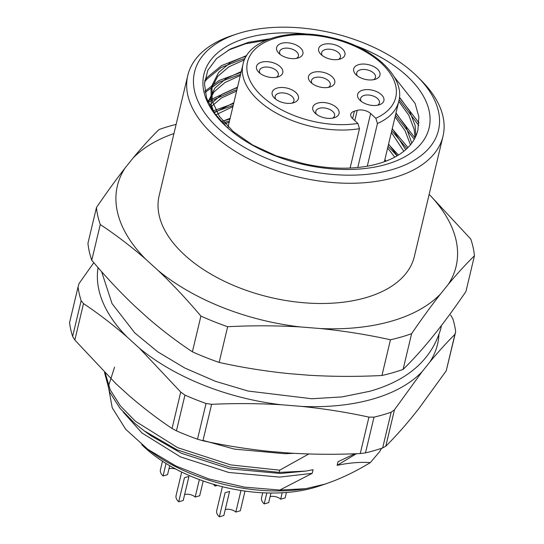 <?xml version="1.0" encoding="UTF-8"?>
<svg xmlns="http://www.w3.org/2000/svg" width="544" height="544" viewBox="0 0 544 544"><rect width="100%" height="100%" fill="white"/><g stroke="black" fill="none" stroke-linecap="round" stroke-linejoin="round"><path stroke-width="0.82" d="M316.479 114.301A9.642 5.379 -166.6 0 1 315.806 111.323A9.642 5.379 -166.6 0 1 329.671 109.446A9.642 5.379 -166.6 0 1 334.567 115.79A9.642 5.379 -166.6 0 1 332.629 118.15M319.654 116.198A13.505 7.534 -166.6 0 1 315.03 113.057A13.505 7.534 -166.6 0 1 318.043 103A13.505 7.534 -166.6 0 1 336.321 107.358A13.505 7.534 -166.6 0 1 334.478 117.688A13.505 7.534 -166.6 0 1 319.654 116.198M275.842 99.294A9.642 5.379 -166.6 0 1 275.318 98.274A9.642 5.379 -166.6 0 1 275.169 96.315A9.642 5.379 -166.6 0 1 284.124 93.004A9.642 5.379 -166.6 0 1 293.78 98.831A9.642 5.379 -166.6 0 1 293.93 100.783A9.642 5.379 -166.6 0 1 291.985 103.142M272.367 95.044A13.505 7.534 -166.6 0 1 280.35 87.516A13.505 7.534 -166.6 0 1 296.643 93.31A13.505 7.534 -166.6 0 1 293.842 102.68A13.505 7.534 -166.6 0 1 274.394 98.049A13.505 7.534 -166.6 0 1 272.367 95.044M260.195 73.454A9.642 5.379 -166.6 0 1 259.522 70.475A9.642 5.379 -166.6 0 1 261.27 68.238A9.642 5.379 -166.6 0 1 272.435 68.19A9.642 5.379 -166.6 0 1 278.283 74.95A9.642 5.379 -166.6 0 1 276.536 77.187A9.642 5.379 -166.6 0 1 276.345 77.302M258.958 63.335A13.505 7.534 -166.6 0 1 278.691 65.443A13.505 7.534 -166.6 0 1 278.195 76.84A13.505 7.534 -166.6 0 1 258.747 72.209A13.505 7.534 -166.6 0 1 258.958 63.335M280.303 54.556A9.642 5.379 -166.6 0 1 279.63 51.578A9.642 5.379 -166.6 0 1 288.225 48.219A9.642 5.379 -166.6 0 1 298.391 56.046A9.642 5.379 -166.6 0 1 296.453 58.405M288.653 42.867A13.505 7.534 -166.6 0 1 302.002 49.742A13.505 7.534 -166.6 0 1 298.302 57.943A13.505 7.534 -166.6 0 1 278.854 53.312A13.505 7.534 -166.6 0 1 288.653 42.867M322.334 55.597A9.642 5.379 -166.6 0 1 321.66 52.618A9.642 5.379 -166.6 0 1 327.944 49.178A9.642 5.379 -166.6 0 1 337.647 51.993A9.642 5.379 -166.6 0 1 340.422 57.093A9.642 5.379 -166.6 0 1 338.477 59.446M341.027 47.736A13.505 7.534 -166.6 0 1 340.333 58.99A13.505 7.534 -166.6 0 1 320.885 54.352A13.505 7.534 -166.6 0 1 323.224 44.499A13.505 7.534 -166.6 0 1 341.027 47.736M357.374 75.868A9.642 5.379 -166.6 0 1 356.633 73.29A9.642 5.379 -166.6 0 1 356.701 72.889A9.642 5.379 -166.6 0 1 366.976 69.809A9.642 5.379 -166.6 0 1 375.53 76.962A9.642 5.379 -166.6 0 1 375.462 77.357A9.642 5.379 -166.6 0 1 373.517 79.716M380.052 74.576A13.505 7.534 -166.6 0 1 375.374 79.254A13.505 7.534 -166.6 0 1 355.926 74.623A13.505 7.534 -166.6 0 1 363.236 64.042A13.505 7.534 -166.6 0 1 380.052 74.576M367.282 166.185L377.448 123.508L375.85 118.266L370.641 113.526A9.744 5.433 13.4 0 0 357.231 110.378L354.389 111.194A9.744 5.433 13.4 0 0 350.764 114.26A9.744 5.433 13.4 0 0 352.682 118.687L357.884 123.427L359.489 128.67A80.056 44.669 -166.6 0 1 276.869 113.417A80.056 44.669 -166.6 0 1 242.998 64.246L227.814 127.996M350.105 168.035L359.489 128.67M329.732 87.067A13.505 7.534 -166.6 0 1 310.726 82.3A13.505 7.534 -166.6 0 1 313.738 72.243A13.505 7.534 -166.6 0 1 332.017 76.602A13.505 7.534 -166.6 0 1 330.174 86.931A13.505 7.534 -166.6 0 1 329.732 87.067M378.882 104.938A13.505 7.534 -166.6 0 1 359.87 100.171A13.505 7.534 -166.6 0 1 362.889 90.114A13.505 7.534 -166.6 0 1 381.16 94.472A13.505 7.534 -166.6 0 1 379.318 104.802A13.505 7.534 -166.6 0 1 378.882 104.938M361.318 101.415A9.642 5.379 -166.6 0 1 360.645 98.437A9.642 5.379 -166.6 0 1 364.235 95.404A9.642 5.379 -166.6 0 1 374.748 96.682A9.642 5.379 -166.6 0 1 379.413 102.911A9.642 5.379 -166.6 0 1 377.468 105.264M312.168 83.545A9.642 5.379 -166.6 0 1 311.494 80.566A9.642 5.379 -166.6 0 1 315.085 77.534A9.642 5.379 -166.6 0 1 325.598 78.812A9.642 5.379 -166.6 0 1 330.262 85.041A9.642 5.379 -166.6 0 1 328.318 87.394M204.755 80.546L207.046 77.472L221.612 65.579L242.332 57.399L246.153 56.467M399.398 97.458L419.03 123.032M204.911 91.249L219.144 80.464L241.067 72.359M395.923 113.254L415.004 137.952M207.658 101.007L234.913 88.543L237.361 87.931M392.217 128.826L407.966 147.533M212.915 110.976L233.648 103.503M388.504 144.398L398.48 155.013M221.224 121.543L229.942 119.075M384.792 159.97L386.016 161.126M228.086 50.232L245.575 43.772L266.091 40.263M204.585 82.062L206.584 79.424L221.143 67.531L241.869 59.344L245.031 58.562M399.119 99.579L418.798 125.467M205.122 92.473L219.191 82.137L240.604 74.304M395.461 115.199L414.256 139.332M208.175 102.231L234.45 90.488L236.898 89.876M391.748 130.771L406.919 148.56M213.772 112.261L233.186 105.448M388.042 146.343L397.1 155.849M222.523 122.924L229.473 121.026M354.273 45.2A115.75 64.586 13.4 0 1 427.026 134.178A115.75 64.586 13.4 0 1 302.158 164.152A115.75 64.586 -166.6 0 1 226.685 126.99A115.75 64.586 13.4 0 1 212.724 57.691A115.75 64.586 13.4 0 1 308.026 34.184M356.368 453.716L337.151 465.338C348.84 462.842 359.89 461.931 370.308 462.597L379.549 451.765A145.071 80.947 13.4 0 0 381.514 448.331M123.223 412.094L141.936 432.956L180.472 456.885L228.8 472.471L279.623 477.102L312.202 473.341L279.793 490.049L244.304 487.111L208.889 478.951L176.004 466.045L147.791 449.29L125.664 429.236L112.234 407.769L108.358 386.532L114.566 367.146M203.021 440.395L234.369 449.106L285.185 453.744L293.876 453.329M308.788 453.975L279.698 470.186L230.676 464.896L177.657 447.651L135.388 421.233L120.374 405.878L110.262 389.898L105.346 373.354M337.151 465.338L338.014 461.713L354.885 453.771M104.55 372.545L109.732 392.122L119.843 408.102L134.858 423.456L144.18 430.821L177.126 449.874L230.146 467.119L279.167 472.41L306.048 471.063L313.065 469.717L312.202 473.341M144.18 430.821L150.953 435.751L181.336 453.261L229.663 468.846L280.486 473.477L306.048 471.063M279.167 472.41L279.698 470.186M141.807 444.727A122.502 68.354 13.4 0 0 145.316 448.052A122.502 68.354 13.4 0 0 317.927 486.458L325.196 484.078M370.308 462.597C358.027 470.091 345.719 476.258 333.397 481.086L325.196 484.072L305.769 488.696L279.793 490.049M306.054 488.648A132.144 73.732 -166.6 0 1 305.442 488.75A132.144 73.732 -166.6 0 1 151.626 452.105L147.778 449.31M417.697 76.928L421.253 80.478A131.179 73.195 -166.6 0 1 443 136.252L414.358 256.476A131.179 73.195 -166.6 0 1 269.783 297.276A131.179 73.195 -166.6 0 1 159.14 195.677L187.782 75.453A131.179 73.195 -166.6 0 1 232.336 35.476L237.116 33.905A125.392 69.965 -166.6 0 1 413.807 73.222A125.392 69.965 -166.6 0 1 417.697 76.928A125.392 69.965 -166.6 0 1 389.715 170.286A125.392 69.965 -166.6 0 1 219.994 129.853A125.392 69.965 -166.6 0 1 237.116 33.905M429.128 194.473L430.209 195.459A174.087 97.138 -166.6 0 1 448.222 284.43L440.45 294.066A174.087 97.138 -166.6 0 1 320.443 328.549L300.295 326.93A174.087 97.138 -166.6 0 1 158.127 270.49L145.67 259.155A174.087 97.138 -166.6 0 1 125.168 167.885L132.906 158.229A174.087 97.138 -166.6 0 1 173.937 133.552M300.295 326.93C276.23 325.523 252.015 325.448 227.65 326.713A192.909 107.637 -166.6 0 1 200.906 316.091L192.392 351.812C177.018 341.666 161.881 330.133 146.996 317.206L134.538 305.878C119.843 291.89 105.584 276.685 91.759 260.27L100.273 224.55A192.909 107.637 -166.6 0 1 96.451 207.556C106.25 193.12 115.824 179.894 125.168 167.885M430.209 195.459L470.75 239.027A192.909 107.637 -166.6 0 1 474.443 255.802L465.929 291.523C456.069 305.973 446.454 319.178 437.09 331.146L429.318 340.789C420.172 351.757 411.434 361.304 403.097 369.41L411.611 333.69A192.909 107.637 -166.6 0 1 390.463 339.769C367.662 334.723 344.325 330.983 320.443 328.549M390.463 339.769L381.949 375.489C357.592 376.747 333.377 376.679 309.312 375.265L289.163 373.653C265.282 371.219 241.937 367.479 219.144 362.433L227.65 326.713M474.443 255.802C466.106 263.915 457.368 273.455 448.222 284.43M440.45 294.066C431.086 306.034 421.471 319.24 411.611 333.69M381.949 375.489A192.909 107.637 13.4 0 0 403.097 369.41M192.392 351.812A192.909 107.637 13.4 0 0 219.144 362.433M200.906 316.091C187.088 299.683 172.829 284.478 158.127 270.49M145.67 259.155C130.784 246.235 115.648 234.695 100.273 224.55M91.759 260.27A192.909 107.637 13.4 0 1 87.944 243.277L96.451 207.556M132.906 158.229C141.984 147.268 150.681 137.714 158.998 129.554A192.909 107.637 -166.6 0 1 176.12 124.399M443 136.252A131.179 73.195 -166.6 0 1 298.425 177.052A131.179 73.195 -166.6 0 1 187.782 75.453M302.158 164.152L302.287 163.336L276.046 155.802L252.47 144.915L233.158 131.471L219.416 116.423L212.167 100.851L211.97 85.544L218.613 72.488L230.33 62.614L246.786 55.44M399.425 97.097L409.673 111.207L415.12 125.514L415.908 136.048M208.066 101.98L214.907 88.06L225.916 78.622L241.25 71.59M395.991 112.975L406.048 126.942L411.781 143.113M209.739 105.522L211.194 103.632L222.204 94.194L237.544 87.162M392.278 128.547L405.661 149.709M214.146 112.798L233.832 102.734M388.572 144.119L397.283 155.74M221.415 121.747L230.119 118.306M384.86 159.691L386.097 161.092M417.887 130.023L417.785 130.458A105.312 58.759 13.4 0 0 417.887 130.023L418.88 116.94L415.092 103.34L394.155 76.806M269.831 38.801L248.431 42.31L230.398 48.994L216.634 58.494L207.835 70.264L204.476 83.708L206.584 98.097L214.091 112.73L226.685 126.99M214.112 112.758L211.242 104.747L211.038 89.44L217.688 76.384L228.868 66.837L244.48 59.765M398.772 101.3L408.83 115.267L414.188 129.411L415.052 137.856M208.155 102.184L213.976 91.963L224.985 82.518L240.326 75.487M395.06 116.872L405.076 130.75L410.441 144.813M210.596 107.134L221.53 97.934L236.613 91.059M391.354 132.444L403.791 151.273M215.669 114.906L232.9 106.631M387.641 148.016L394.774 157.155M223.781 124.202L229.194 122.21M302.287 163.336A105.312 58.759 13.4 0 0 417.785 130.451M262.732 492.782L261.542 497.774A13.505 7.534 13.4 0 0 264.2 503.914L268.695 502.622L270.98 493.034M270.11 496.672A7.718 4.304 13.4 0 1 280.67 499.181L285.158 497.896L286.443 492.504M264.2 503.914L266.812 492.952M280.67 499.181L282.193 492.782M98.049 267.6A174.087 97.138 13.4 0 0 127.119 337.022L139.577 348.35A174.087 97.138 13.4 0 0 281.418 404.763L301.573 406.402A174.087 97.138 13.4 0 0 422.035 371.79L394.468 409.782L385.791 446.216C393.788 438.308 402.159 429.073 410.904 418.506L418.649 408.857L446.216 370.858L454.893 334.424C446.896 342.332 438.525 351.567 429.78 362.134A174.087 97.138 13.4 0 0 438.926 335.05M281.418 404.763C258.291 403.376 235.022 403.233 211.609 404.328L202.932 440.762C224.883 445.55 247.336 449.12 270.293 451.479L290.448 453.118C313.575 454.505 336.845 454.648 360.257 453.553L368.934 417.119C346.984 412.332 324.537 408.762 301.573 406.402M127.119 337.022C112.819 324.598 98.28 313.46 83.511 303.613L74.834 340.048L115.988 383.744L128.445 395.073C142.752 407.497 157.284 418.635 172.054 428.482L180.73 392.047L139.577 348.35M422.035 371.79L429.78 362.134M78.071 286.912L69.557 322.633A192.909 107.637 13.4 0 0 72.631 336.41L81.144 300.689A192.909 107.637 -166.6 0 1 78.071 286.912L79.036 283.54L93.799 262.67M176.433 430.834A192.909 107.637 13.4 0 0 197.513 439.212L206.026 403.492A192.909 107.637 -166.6 0 1 184.946 395.114L176.433 430.834L172.054 428.482M365.493 452.873A192.909 107.637 13.4 0 0 382.656 447.943L391.163 412.223A192.909 107.637 -166.6 0 1 374.007 417.153L365.493 452.873L360.257 453.553M450.575 314.983L452.771 318.621A192.909 107.637 -166.6 0 1 455.682 331.758L446.216 370.858M81.144 300.689L83.511 303.613M206.026 403.492L211.609 404.328M180.73 392.047L184.946 395.114M391.163 412.223L394.468 409.782M368.934 417.119L374.007 417.153M454.893 334.424L455.682 331.758M74.834 340.048L72.631 336.41M202.932 440.762L197.513 439.212M385.791 446.216L382.656 447.943M213.486 484.296A13.505 7.534 13.4 0 0 215.05 486.044L217.335 485.391M215.05 486.044L215.342 484.833M178.724 501.792L183.212 500.5L188.952 476.428L184.457 477.714L178.724 501.792A13.505 7.534 13.4 0 1 176.066 495.652L181.682 472.07M184.634 494.544A7.718 4.304 13.4 0 1 195.187 497.06L199.682 495.774L203.204 480.984M195.187 497.06L199.349 479.597M162.466 461.224L160.419 469.812A13.505 7.534 13.4 0 0 163.078 475.952L167.566 474.66L169.701 465.691M178.86 470.669A7.718 4.304 13.4 0 1 179.54 471.22L179.812 471.145M175.977 469.18A7.718 4.304 13.4 0 0 168.987 468.704M163.078 475.952L166.042 463.502M219.361 516.8L223.849 515.508L229.588 491.429L225.094 492.721L219.361 516.8A13.505 7.534 13.4 0 1 216.702 510.66L222.408 486.717M225.27 509.551A7.718 4.304 13.4 0 1 235.824 512.067L240.319 510.775L245.011 491.089M235.824 512.067L240.965 490.491M242.998 64.246C247.717 39.603 289.87 27.139 331.568 37.672C373.585 47.042 405.674 77.207 398.759 101.354A80.056 44.669 -166.6 0 1 377.448 123.508M357.884 123.427A76.201 42.52 -166.6 0 1 247.112 71.325A76.201 42.52 -166.6 0 1 346.392 42.799A76.201 42.52 -166.6 0 1 375.85 118.266M357.789 167.484L370.641 113.526M354.79 120.612L357.231 110.378M352.614 118.633L354.389 111.194M398.759 101.354L384.377 161.731M211.97 85.544L211.038 89.44M208.257 101.116L208.06 101.959M441.463 325.509L440.803 328.603C431.725 359.509 408.102 380.392 369.947 391.245L342.088 396.909L311.807 398.745L248.091 391.048L215.363 381.283L184.817 368.03L157.624 351.75L134.824 332.948L112.044 303.586L101.585 271.619"/></g></svg>
